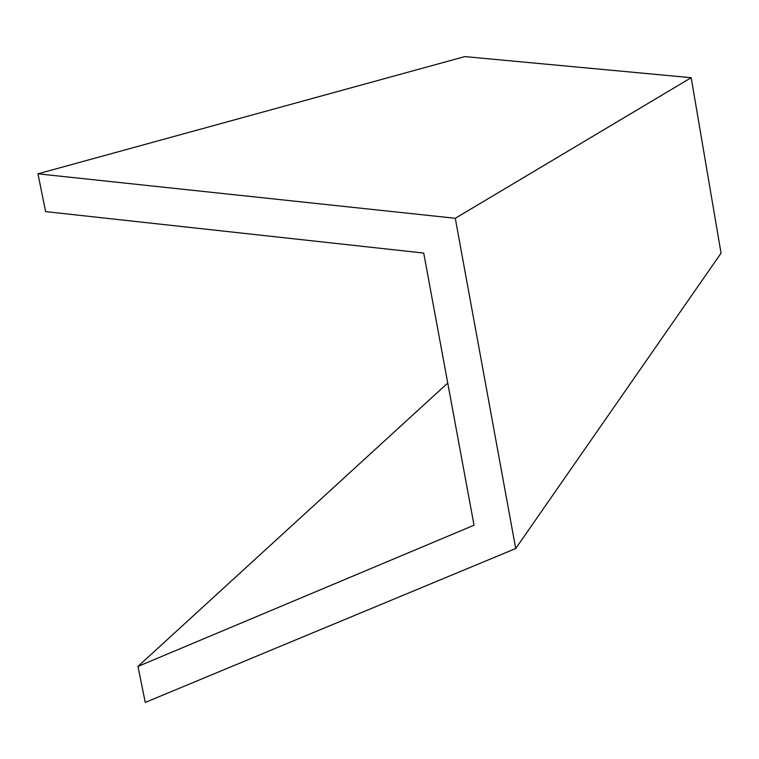 <?xml version="1.0" encoding="UTF-8"?>
<svg xmlns="http://www.w3.org/2000/svg" width="759" height="759" viewBox="0 0 759 759"><rect width="100%" height="100%" fill="white"/><g stroke="black" fill="none" stroke-linecap="round" stroke-linejoin="round"><path stroke-width="1.14" d="M455.277 218.288L691.183 77.703L721.05 253.164L515.712 548.529L455.277 218.288L37.95 173.83L45.616 211.609L423.712 253.06L474.024 525.219L137.967 666.43L145.273 702.407L515.712 548.529L721.05 253.164L691.183 77.703L455.277 218.288L37.95 173.83L464.793 56.593L37.95 173.83L45.616 211.609L423.712 253.06L474.024 525.219L137.967 666.43L447.744 383.058L137.967 666.43L145.273 702.407L515.712 548.529L455.277 218.288M464.793 56.593L691.183 77.703L464.793 56.593"/></g></svg>
